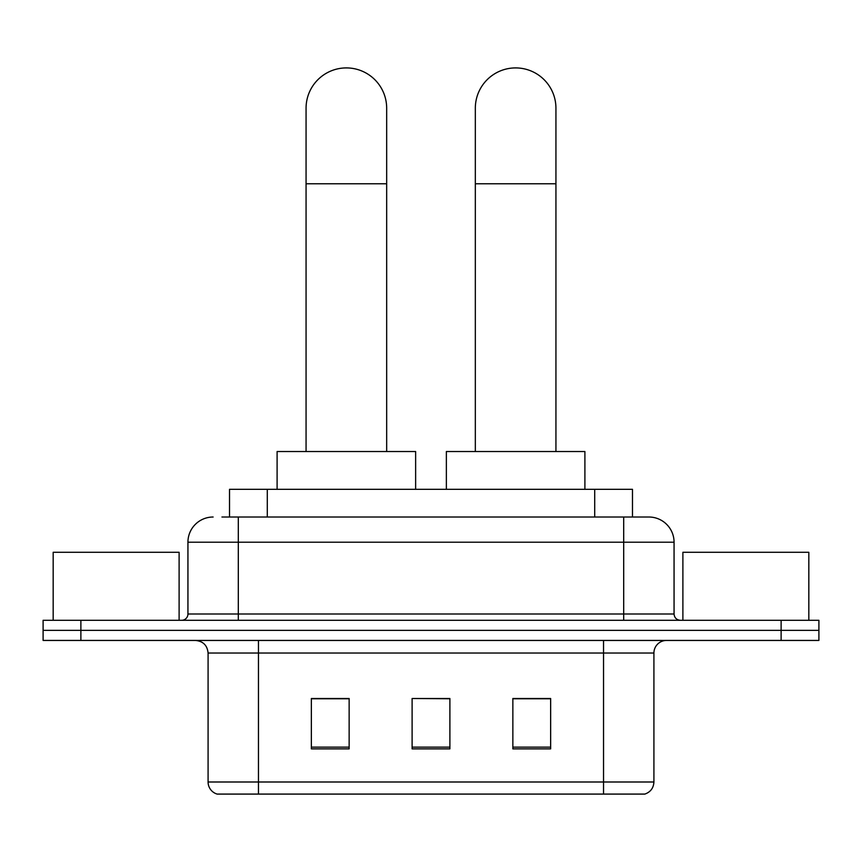 <?xml version="1.0" encoding="UTF-8"?>
<svg xmlns="http://www.w3.org/2000/svg" width="862" height="862" viewBox="0 0 862 862"><rect width="100%" height="100%" fill="white"/><g stroke="black" fill="none" stroke-linecap="round" stroke-linejoin="round"><path stroke-width="1.29" d="M229.518 517.017L229.518 489.314L632.482 489.314L632.482 517.017M222.515 517.017L648.493 517.017M221.943 517.017L238.311 517.017L238.311 542.209L187.938 542.209L187.938 613.992A6.293 6.293 0 0 1 181.634 620.295M213.119 517.017A25.192 25.192 0 0 0 187.938 542.209M648.881 517.017A25.192 25.192 0 0 1 674.062 542.209L674.062 613.992C674.44 617.817 676.541 619.918 680.366 620.295M80.877 620.295L43.1 620.295L43.1 630.37L80.877 630.37L43.1 630.37L43.1 640.444L80.877 640.444L80.877 630.37L781.123 630.37L80.877 630.37L80.877 620.295L781.123 620.295L781.123 630.37L818.9 630.37L781.123 630.37L781.123 640.444L80.877 640.444M781.123 640.444L818.9 640.444L818.9 620.295L781.123 620.295M653.913 781.996C653.568 788.03 650.541 792.059 644.851 794.085L603.54 794.085L603.54 781.996L653.913 781.996L653.913 653.03A12.596 12.596 0 0 1 666.509 640.444M208.087 781.996L258.46 781.996L258.46 794.085L603.54 794.085L217.149 794.085A12.596 12.596 0 0 1 208.087 781.996L208.087 653.03C207.333 645.39 203.141 641.188 195.491 640.444M550.646 748.873L550.646 698.5L512.858 698.5L512.858 748.873L550.646 748.873M349.142 748.873L349.142 698.5L311.354 698.5L311.354 748.873L349.142 748.873M449.889 748.873L449.889 698.5L412.111 698.5L412.111 748.873L449.889 748.873M412.111 698.5L449.889 698.759L412.111 698.5M349.142 698.759L311.354 698.759M550.646 698.759L512.858 698.759M179.113 620.295L179.113 552.283L53.175 552.283L53.175 620.295M306.064 451.526L306.064 108.213A40.298 40.298 0 0 1 346.362 67.915A40.298 40.298 0 0 1 386.672 108.213A40.298 40.298 0 0 0 346.362 67.915M386.672 451.526L386.672 108.213M415.635 489.314L415.635 451.526L277.101 451.526L277.101 489.314M475.328 451.526L475.328 108.213A40.298 40.298 0 0 1 515.638 67.915A40.298 40.298 0 0 1 555.936 108.213A40.298 40.298 0 0 0 515.638 67.915M555.936 451.526L555.936 108.213M584.899 489.314L584.899 451.526L446.365 451.526L446.365 489.314M808.825 620.295L808.825 552.283L682.887 552.283L682.887 620.295M267.295 517.017L267.295 489.314M594.705 517.017L594.705 489.314M238.311 620.295L238.311 613.992L674.062 613.992M187.938 613.992L238.311 613.992L238.311 542.209L623.689 542.209L623.689 620.295M674.062 542.209L623.689 542.209L623.689 517.017M603.54 640.444L603.54 653.03L208.087 653.03M653.913 653.03L603.54 653.03L603.54 781.996L258.46 781.996L258.46 640.444M449.889 747.128L412.111 747.128M349.142 747.128L311.354 747.128M550.646 747.128L512.858 747.128M306.064 183.778L386.672 183.778M475.328 183.778L555.936 183.778"/></g></svg>
